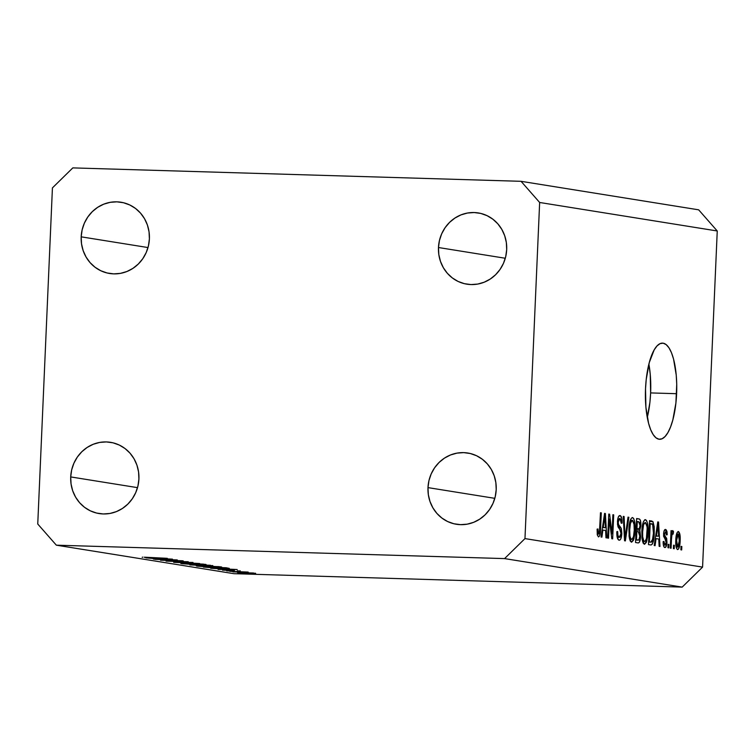 <?xml version="1.0" encoding="UTF-8"?>
<svg xmlns="http://www.w3.org/2000/svg" width="755" height="755" viewBox="0 0 755 755"><rect width="100%" height="100%" fill="white"/><g stroke="black" fill="none" stroke-linecap="round" stroke-linejoin="round"><path stroke-width="1.13" d="M647.28 417.487A48.103 15.619 91.7 0 0 650.621 392.921L676.612 393.704A48.103 15.619 -88.3 0 1 659.634 439.287A48.103 15.619 -88.3 0 1 645.525 388.712L646.233 379.397L649.309 362.457L654.179 349.895L657.058 345.894L660.096 343.629L663.164 343.185L666.155 344.601L668.958 347.8L671.45 352.67L673.545 359.021L676.235 375.131L676.725 384.286L675.904 403.019L672.828 419.959L670.572 426.924L667.958 432.521L665.08 436.522L662.05 438.787L658.973 439.221L655.982 437.815L653.188 434.616L650.697 429.746L648.602 423.395L645.912 407.275L645.525 388.712A48.103 15.619 -88.3 0 1 662.512 343.129A48.103 15.619 -88.3 0 1 676.612 393.704L650.621 392.921A48.103 15.619 91.7 0 0 648.875 364.146L650.244 374.357L650.621 392.921L649.923 402.245L647.28 417.487M496.205 489.655A36.08 34.088 99.1 0 1 456.379 524.263A36.08 34.088 99.1 0 1 427.991 487.617L494.808 498.338L427.991 487.617L428.34 494.667L429.991 501.48L432.87 507.794L436.871 513.381L441.845 518.015L447.592 521.516L453.906 523.762L460.531 524.649L467.213 524.159L473.696 522.3L479.736 519.147L485.106 514.825L489.58 509.493L493.006 503.368L495.242 496.667L496.205 489.655L495.856 482.615L494.214 475.801L491.335 469.478L487.324 463.891L482.36 459.266L476.603 455.756L470.299 453.519L463.674 452.623L456.992 453.123L450.499 454.972L444.459 458.125L439.099 462.447L434.616 467.779L431.19 473.913L428.953 480.614L427.991 487.617A36.08 34.088 99.1 0 1 467.817 453.019A36.08 34.088 99.1 0 1 496.205 489.655M138.911 478.963A36.08 34.088 99.1 0 1 99.094 513.56A36.08 34.088 99.1 0 1 70.706 476.924L137.523 487.645L70.706 476.924L71.055 483.964L72.697 490.778L75.575 497.101L79.577 502.688L84.551 507.322L90.307 510.824L96.612 513.06L103.237 513.957L109.919 513.466L116.412 511.607L122.452 508.455L127.812 504.132L132.295 498.8L135.711 492.666L137.948 485.965L138.911 478.963L138.561 471.922L136.919 465.108L134.041 458.785L130.039 453.198L125.066 448.564L119.309 445.063L113.005 442.817L106.379 441.93L99.698 442.421L93.214 444.28L87.165 447.432L81.804 451.754L77.321 457.086L73.905 463.221L71.668 469.912L70.706 476.924A36.08 34.088 99.1 0 1 110.523 442.326A36.08 34.088 99.1 0 1 138.911 478.963M149.396 238.873A36.08 34.088 99.1 0 1 109.569 273.48A36.08 34.088 99.1 0 1 81.181 236.834L147.999 247.555L81.181 236.834L81.531 243.884L83.182 250.698L86.061 257.011L90.062 262.598L95.036 267.232L100.783 270.734L107.097 272.98L113.722 273.867L120.404 273.376L126.887 271.517L132.927 268.365L138.297 264.042L142.77 258.71L146.196 252.576L148.433 245.885L149.396 238.873L149.046 231.832L147.404 225.018L144.526 218.695L140.515 213.108L135.551 208.474L129.794 204.973L123.49 202.736L116.865 201.84L110.183 202.331L103.69 204.19L97.65 207.342L92.289 211.664L87.806 216.996L84.381 223.131L82.144 229.831L81.181 236.834A36.08 34.088 99.1 0 1 121.008 202.236A36.08 34.088 99.1 0 1 149.396 238.873M506.69 249.575A36.08 34.088 99.1 0 1 466.864 284.173A36.08 34.088 99.1 0 1 438.476 247.527L505.293 258.257L438.476 247.527L438.825 254.577L440.476 261.39L443.355 267.714L447.356 273.291L452.33 277.925L458.077 281.436L464.391 283.672L471.007 284.569L477.698 284.069L484.181 282.21L490.222 279.067L495.591 274.735L500.065 269.412L503.491 263.278L505.727 256.577L506.69 249.575L506.341 242.525L504.689 235.711L501.811 229.397L497.809 223.81L492.836 219.177L487.088 215.675L480.775 213.429L474.159 212.542L467.468 213.033L460.984 214.892L454.944 218.044L449.574 222.366L445.101 227.699L441.675 233.823L439.438 240.524L438.476 247.527A36.08 34.088 99.1 0 1 478.302 212.929A36.08 34.088 99.1 0 1 506.69 249.575M233.946 573.687L682.19 587.107L504.576 558.596L56.342 545.176L233.946 573.687L56.342 545.176L37.75 524.017L52.425 187.891L72.81 167.893L521.054 181.313L698.658 209.824L717.25 230.983L539.646 202.482L524.97 538.598L702.575 567.109L717.25 230.983L702.575 567.109L682.19 587.107L233.946 573.687M173.074 559.889L154.52 559.238L177.255 559.917L164.647 560.229L182.54 560.767L160.504 560.201L173.074 559.889L160.504 560.201L183.238 560.88L164.647 560.229L177.255 559.917L155.219 559.351L173.074 559.889M188.004 561.871L166.062 561.125L188.259 561.739M173.65 562.305L192.997 562.447L178.416 562.447L199.669 563.513L173.65 562.305L199.669 563.513L178.416 562.447L192.997 562.447L173.65 562.296M181.549 563.655L191.704 563.428L206.002 564.485L193.931 564.532L181.549 563.655L197.584 564.665L205.388 564.362L180.804 563.447M197.083 566.146L206.03 565.882L221.536 566.977L210.711 567.081L197.083 566.146L213.118 567.156L220.932 566.854L196.347 565.939M210.711 568.26L237.23 569.544L218.082 569.44L223.461 569.355L219.941 568.789L210.711 568.26L219.941 568.789L223.461 569.355L218.082 569.44L237.127 569.525L210.711 568.26M243.044 573.489L246.923 573.621L242.931 573.451M243.572 572.45L255.671 573.356L240.298 572.922L237.419 572.507L243.572 572.45L237.967 572.667L254.586 573.451L243.572 572.45M232.984 571.865L236.768 571.979L232.87 571.837M229.737 571.308L248.178 572.082L229.737 571.308M226.708 570.865L230.586 570.997L226.594 570.827M234.418 570.421L222.583 570.129L234.418 570.421M220.79 568.43L203.34 567.071L226.075 567.751L229.114 568.44L220.79 568.43L229.284 568.373L226.075 567.751L203.34 567.071L220.79 568.43M189.892 564.919L212.825 565.703L189.892 564.919M145.951 557.86L172.48 559.153L153.331 559.049L158.71 558.955L145.951 557.86L158.71 558.955L153.331 559.049L172.376 559.134L145.951 557.86M144.535 557.407L167.299 558.322L144.347 557.19M609.351 519.081L608.521 538.192L607.709 538.07L608.756 514.061L609.615 514.193L612.06 533.86L612.89 514.721L613.702 514.853L612.654 538.862L611.786 538.721L609.351 519.081L611.786 538.721L612.654 538.862L613.702 514.853L612.89 514.721L612.06 533.86L609.615 514.193L608.756 514.061L607.709 538.07L608.521 538.192L609.351 519.081L608.539 519.062L609.351 519.081M620.006 515.552L620.006 515.552C618.609 515.486 617.769 517.562 617.467 521.762L621.016 533.549L619.27 537.409L617.203 537.343L619.27 537.409C618.137 537.003 617.599 535.031 617.647 531.501L616.826 531.68C616.703 536.786 617.448 539.627 619.072 540.202C620.563 540.306 621.488 538.107 621.827 533.606L621.016 533.577L621.827 533.606L620.884 538.674L620.015 539.957L618.817 540.136L617.279 537.673L616.826 531.68L617.647 531.501L617.901 535.22L618.911 537.258L620.138 537.031L620.95 534.436L620.742 530.765L618.185 527.188L617.505 524.263L617.732 519.147L618.704 516.278L620.468 515.722L621.846 518.666L622.082 523.102L621.261 523.281L620.978 519.761L619.912 518.355L618.845 519.081L618.251 522.611L618.666 525.074L621.337 528.689L621.827 533.606L620.874 527.679L618.42 524.432L618.269 521.95L619.912 518.355L621.261 523.281L622.082 523.102C622.167 518.525 621.478 516.005 620.006 515.552L619.846 515.533M628.868 517.288L625.376 540.901L624.545 540.769L623.262 516.382L624.092 516.514L625.036 538.022L628.028 517.147L628.868 517.288L628.028 517.147L625.036 538.022L624.092 516.514L623.262 516.382L624.545 540.769L625.376 540.901L628.868 517.288L628.018 517.26L628.868 517.288M631.463 542.194L633.907 538.891L632.548 538.853L633.907 538.891L635.078 530.397L634.266 530.369L635.078 530.397C635.436 523.423 634.596 519.147 632.539 517.562L632.539 517.562C630.34 518.496 629.123 522.545 628.906 529.699L629.33 538.06L631.463 542.194L630.198 541.014L629.057 536.125L629.538 523.224L630.689 519.213L632.18 517.562L633.549 518.326L634.587 521.195L635.134 527.132L634.71 534.88L633.388 540.353L631.595 542.203M644.374 544.261L646.827 540.967L645.459 540.92L646.827 540.967L647.988 532.464L647.177 532.445L647.988 532.464C648.356 525.499 647.507 521.214 645.459 519.629L645.459 519.629C643.251 520.572 642.043 524.612 641.826 531.775L642.25 540.127L644.374 544.261L643.118 543.09L641.976 538.192L642.458 525.291L643.402 521.752L644.732 519.78L646.469 520.403L647.507 523.262L648.054 529.198L647.62 536.956L646.308 542.43L644.515 544.27M656.057 538.608L655.066 545.667L654.226 545.535L657.756 521.922L658.549 522.045L659.983 546.46L659.143 546.318L658.775 539.042L656.057 538.608L658.775 539.042L659.143 546.318L659.983 546.46L658.549 522.045L657.756 521.922L654.226 545.535L655.066 545.667L656.057 538.608L655.274 538.579L656.057 538.608M681.831 546.507L681.68 549.942L680.868 549.81L681.019 546.375L681.831 546.507L681.019 546.375L680.868 549.81L681.68 549.942L681.831 546.507L681.019 546.488L681.831 546.507M678.367 531.511L678.367 531.511C676.791 532.171 675.942 535.068 675.801 540.202C675.498 545.289 676.093 548.423 677.575 549.593C679.17 548.894 680.028 545.941 680.151 540.722L679.34 540.693L680.151 540.722L679.925 543.902L678.613 548.97L677.329 549.508L676.272 547.63L676.036 537.069L676.905 533.011L678.113 531.511L679.811 534.021L680.151 540.722C680.434 535.71 679.84 532.643 678.367 531.511L678.254 531.501M674.357 545.308L674.215 548.743L673.403 548.611L673.554 545.176L674.357 545.308L673.554 545.176L673.403 548.611L674.215 548.743L674.357 545.308L673.545 545.289L674.357 545.308M671.478 539.183L671.082 548.234L670.28 548.111L671.035 530.642L671.846 530.774L671.723 533.558L672.63 530.661L673.535 531.671L673.12 534.125L672.478 533.728L671.941 534.766L671.478 539.183L671.78 535.644L672.592 533.719L673.12 534.125L673.535 531.671L672.809 530.614L671.723 533.558L671.846 530.774L671.035 530.642L670.28 548.111L671.082 548.234L671.478 539.183L670.666 539.164L671.478 539.183M668.911 544.43L668.76 547.866L667.958 547.734L668.109 544.308L668.911 544.43L668.109 544.308L667.958 547.734L668.76 547.866L668.911 544.43L668.099 544.412L668.911 544.43M665.58 529.453L665.58 529.453C664.485 529.331 663.815 530.888 663.569 534.144L666.146 542.524L664.985 545.063L663.371 545.016L664.985 545.063L663.966 541.439L663.145 541.628C663.135 545.204 663.692 547.177 664.825 547.545C666.014 547.601 666.731 545.827 666.976 542.222L666.155 542.194L666.976 542.222L666.901 543.364L665.57 547.337L664.107 547.101L663.296 544.487L663.145 541.628L663.966 541.439L664.759 544.978L665.561 544.817L666.108 543.109L665.995 540.797L663.636 536.314L663.787 532.115L664.891 529.623L666.24 529.85L667.005 531.718L667.203 534.738L666.382 534.927L665.495 531.954L664.391 533.927L664.579 535.418L666.646 538.334L666.976 542.222L664.391 533.927L665.495 531.954L666.382 534.927L667.203 534.738L665.429 529.444M650.772 544.978C652.924 544.336 654.085 540.448 654.255 533.313L653.443 533.294L654.255 533.313L653.943 537.588L652.452 543.968L651.121 544.997L648.479 544.61L649.526 520.601L652.933 521.592L654.189 526.603L654.255 533.313L652.933 521.592L649.526 520.601L648.479 544.61L650.989 544.997M637.956 542.92C639.457 543.119 640.344 540.901 640.608 536.248L639.796 536.22L640.608 536.248L640.57 536.965L639.353 542.288L638.192 542.939L635.559 542.534L636.607 518.525L639.428 519.044L640.476 520.639L640.844 526.037L639.796 530.189L640.608 536.248L639.796 530.189L640.891 525.291C640.948 521.271 640.325 519.147 639.023 518.912L636.607 518.525L635.559 542.534L638.164 542.939M602.877 530.067L601.886 537.135L601.046 536.994L604.576 513.391L605.368 513.513L606.803 537.919L605.963 537.787L605.595 530.501L602.877 530.067L605.595 530.501L605.963 537.787L606.803 537.919L605.368 513.513L604.576 513.391L601.046 536.994L601.886 537.135L602.877 530.067L602.084 530.048L602.877 530.067M598.47 536.899C599.838 536.295 600.536 533.719 600.574 529.151L599.763 529.132L600.574 529.151L601.291 512.862L600.48 512.73L599.517 532.417L598.63 534.096L597.196 534.049L598.63 534.096L597.941 528.962L597.12 529.142L597.337 535.002L598.47 536.899L597.28 534.682L597.12 529.142L597.941 528.962L598.271 533.757L598.904 534.021L599.366 533.134L600.48 512.73L601.291 512.862L600.291 532.973L599.744 535.597L598.573 536.899M682.19 587.107L702.575 567.109L524.97 538.598L504.576 558.596L682.19 587.107M717.25 230.983L698.658 209.824L521.054 181.313L539.646 202.482L717.25 230.983M521.054 181.313L539.646 202.482L524.97 538.598L504.576 558.596L56.342 545.176L37.75 524.017L52.425 187.891L72.81 167.893L521.054 181.313M676.612 540.325L678.235 534.002L679.34 540.759L677.707 547.101L676.131 547.054L677.707 547.101L676.612 540.325L675.801 540.297L676.612 540.325L676.839 545.572L677.886 547.092L679.189 542.902L679.104 535.531L678.415 534.068L677.556 534.568L676.612 540.325M676.593 533.945L678.235 534.002M678.141 534.002L676.584 533.955M676.131 547.054L677.707 547.101M671.035 530.756L671.846 530.774L671.035 530.756M670.912 533.54L671.723 533.558L670.912 533.54M672.148 531.633L673.535 531.671L672.148 531.633M670.902 533.672L672.592 533.719L670.902 533.672M670.817 535.616L671.78 535.644L670.817 535.616M663.371 545.016L664.985 545.063M666.382 534.719L667.203 534.738L666.382 534.719M663.579 533.898L664.391 533.927L663.579 533.898M663.56 535.389L664.579 535.418L663.56 535.389M663.664 536.512L665.448 536.56L663.664 536.512M657.747 522.026L658.549 522.045L657.747 522.026M656.454 535.842L657.482 528.972L656.708 528.953L657.482 528.972L658.049 524.489L657.378 524.461L658.049 524.489L658.634 536.192L655.642 536.097L658.634 536.192L655.68 535.814L658.634 536.192L658.049 524.489L656.454 535.842M649.517 520.884L651.716 520.95L649.517 520.884M649.489 521.488L652.933 521.592L649.489 521.488M648.592 542.099L651.405 542.118L652.282 541.193L653.452 533.153L652.962 525.121L652.131 523.932L650.215 523.536L649.404 541.93L650.215 523.536L649.404 523.508L652.65 524.414L653.452 533.153L652.886 538.966L650.791 542.156L648.592 541.911L650.791 542.156M642.628 531.945C642.75 526.377 643.647 523.215 645.346 522.441L647.092 526.782L647.186 532.266C647.044 537.645 646.148 540.712 644.496 541.458L642.524 541.401L644.496 541.458C642.977 540.269 642.354 537.098 642.628 531.945L641.816 531.916L642.628 531.945L642.684 536.72L643.751 540.891L645.034 541.344L646.422 538.589L647.186 528.113L646.658 524.385L645.346 522.441L643.553 524.716L642.628 531.945M642.524 541.401L644.496 541.458M636.597 518.845L639.023 518.912L636.597 518.845M640.07 525.272L640.891 525.291L640.07 525.272M636.106 530.076L639.796 530.189L636.106 530.076M639.211 528.764L640.032 526.093L639.721 522.394L637.295 521.46L636.984 528.632L637.295 521.46L636.484 521.441L638.617 521.677L640.061 525.555L639.211 528.764L636.172 528.613L638.409 528.859M638.89 539.938L639.768 536.739L639.485 532.7L638.805 531.822L636.861 531.444L636.493 539.863L636.861 531.444L636.05 531.416L638.343 531.68L639.806 536.135L638.89 539.938L635.682 539.834L638.098 540.118M632.246 520.365L630.453 523.328L629.708 529.868C629.83 524.31 630.736 521.139 632.426 520.365L634.172 524.706L634.276 530.189C634.124 535.578 633.228 538.636 631.576 539.381L629.604 539.325L631.576 539.381C630.057 538.202 629.434 535.021 629.708 529.868L628.906 529.84L629.708 529.868L629.953 536.107L630.831 538.815L632.124 539.268L633.511 536.522L634.276 530.189L633.926 523.036L632.728 520.488L630.255 520.299L632.426 520.365M629.604 539.325L631.576 539.381M623.271 516.495L624.092 516.514L623.271 516.495M624.196 534.163L624.895 534.181L624.196 534.163M624.394 538.004L625.036 538.022L624.394 538.004M617.203 537.352L619.27 537.409M621.261 523.083L622.082 523.102L621.261 523.083M617.458 521.931L618.269 521.95L617.458 521.931M617.514 524.404L618.42 524.432L617.514 524.404M617.826 526.169L619.581 526.226L617.826 526.169M618.411 527.603L620.874 527.679L618.411 527.603M608.756 514.164L609.615 514.193L608.756 514.164M611.182 533.832L612.06 533.86L611.182 533.832M612.89 514.825L613.702 514.853L612.89 514.825M604.566 513.485L605.368 513.513L604.566 513.485M603.264 527.301L604.302 520.44L603.528 520.412L604.302 520.44L604.868 515.948L604.198 515.929L604.868 515.948L605.453 527.66L602.462 527.566L605.453 527.66L602.499 527.283L605.453 527.66L604.868 515.948L603.264 527.301M254.586 573.451L255.162 573.187M237.41 572.516L237.967 572.667M253.123 573.12L239.609 572.384M239.297 570.95L240.203 570.78M238.165 570.723L237.4 570.827M223.527 570.063L222.895 570.251M224.905 570.308L225.528 570.176M232.738 569.402L222.649 568.836L232.738 569.402M226.736 568.251L206.37 567.165L219.431 568.298L226.755 567.864M221.696 567.062L220.932 566.854M218.629 566.788L198.791 566.024L211.938 567.033L218.629 566.788L199.395 566.212L219.224 566.646M199.395 566.212L198.791 565.759M212.834 565.693L212.051 565.504M200.924 565.316L190.826 564.674L198.131 565.401L190.826 564.759L199.282 564.919L200.924 565.316L198.829 565.504L200.981 564.976M209.843 565.457L201.613 564.995L210.4 565.259M206.153 564.57L205.388 564.362M203.086 564.296L184.201 563.419L203.095 564.098L196.885 564.551L183.248 563.258M167.987 559.011L157.899 558.436L167.987 559.011M142.912 557.115L142.166 557.332M240.005 572.734L253.51 572.988M183.852 563.721L197.366 564.57L203.68 564.155M638.673 528.887L636.163 528.811M638.305 540.136L635.672 540.061"/></g></svg>
